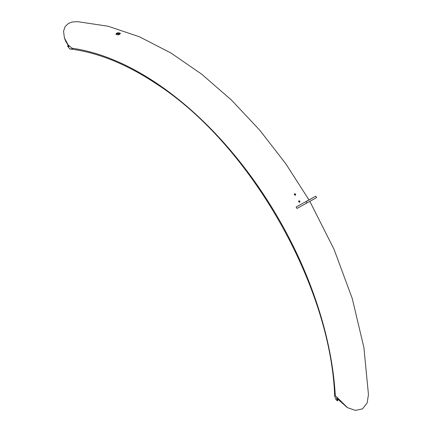 <?xml version="1.0" encoding="UTF-8"?>
<svg xmlns="http://www.w3.org/2000/svg" width="432" height="432" viewBox="0 0 432 432"><rect width="100%" height="100%" fill="white"/><g stroke="black" fill="none" stroke-linecap="round" stroke-linejoin="round"><path stroke-width="0.65" d="M120.339 33.658L116.591 33.534L115.933 34.306M120.274 33.28L120.355 33.469C119.059 35.008 117.569 35.23 115.879 34.128C116.894 32.654 118.357 32.373 120.274 33.28M298.663 201.641A0.821 0.67 -118.1 0 1 298.836 201.965M294.376 194.26A0.821 0.67 -118.1 0 1 294.851 195.118M296.136 207.025L315.808 196.187L296.136 207.025A291.076 168.053 60 0 1 296.962 208.451L316.618 197.618L315.808 196.187M306.666 201.139L312.763 197.899L306.736 201.263M64.541 38.254L65.772 41.391L68.99 46.726L67.484 45.895L69.709 48.94L72.441 48.865A1.404 1.08 -87.8 0 1 72.241 48.254L68.24 45.079L64.406 37.865L63.547 31.244L65.146 26.53L68.477 23.425L72.122 22.032L77.398 21.627L108.135 26.244L139.46 36.806L170.834 52.936L201.717 74.207L231.541 100.138L259.735 130.167L285.714 163.636L308.929 199.822M295.402 195.205L295.466 194.227L294.462 193.855M295.672 194.114L295.515 195.156C294.462 195.097 294.187 194.621 294.683 193.736L295.672 194.114M299.63 202.262L299.705 201.285L298.712 200.907M299.916 201.172L299.743 202.219C298.701 202.154 298.431 201.674 298.939 200.783L299.916 201.172M69.703 48.946C82.469 50.447 95.639 53.806 109.22 59.011C124.659 64.946 140.2 73.111 155.833 83.5C249.561 143.57 330.739 285.412 334.67 395.971L334.66 395.539L335.318 396.117A21.676 12.512 180 0 0 336.112 396.382L347.485 407.662L355.417 410.4L362.561 408.834L367.173 402.878L368.453 394.529L363.895 347.517L352.285 298.62L334.076 249.404L309.906 201.506M116.489 33.593A276.404 159.586 60 0 1 119.556 34.387M334.67 395.971L336.074 399.816L337.684 400.885L336.501 397.964L347.301 407.56M306.072 201.728L306.877 203.164M335.318 396.117A275.524 159.073 -120 0 0 72.241 48.254M64.417 37.886L64.606 38.475M67.484 45.895L68.45 45.992M337.63 399.357L337.684 400.885M347.414 407.624L347.08 407.43"/></g></svg>
